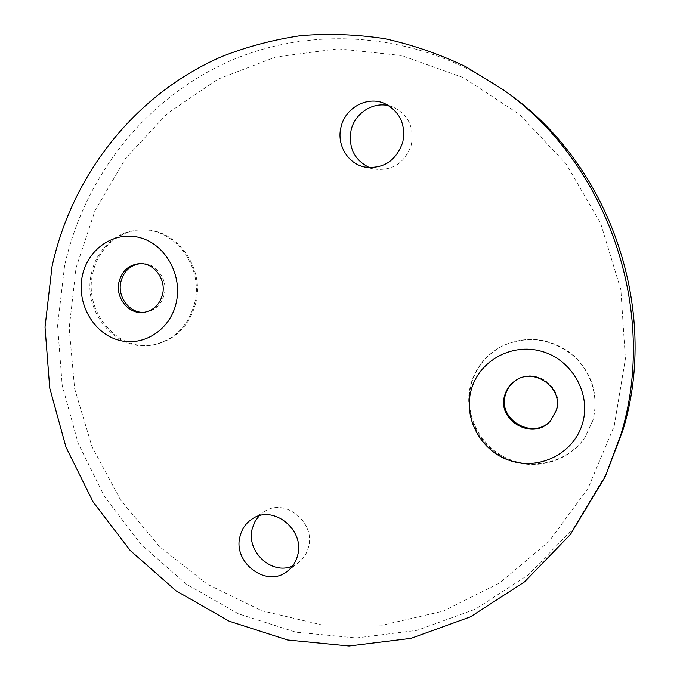 <?xml version="1.0" encoding="UTF-8"?>
<svg xmlns="http://www.w3.org/2000/svg" width="680" height="680" viewBox="0 0 680 680"><rect width="100%" height="100%" fill="white"/><g stroke="black" fill="none" stroke-linecap="round" stroke-linejoin="round"><path stroke-width="0.51" stroke-dasharray="3.4 2.55" d="M195.721 303.178C189.338 325.958 175.559 339.787 154.369 344.666C117.938 352.716 83.019 311.406 92.879 272.926C98.056 247.962 120.173 229.083 144.177 229.891C177.302 229.381 204.96 268.302 195.721 303.178M194.607 303.314C188.215 326.145 174.403 340 153.179 344.887C116.68 352.945 81.702 311.55 91.57 272.995C96.755 247.979 118.915 229.058 142.962 229.865C176.145 229.355 203.864 268.362 194.607 303.314M593.037 420.045L585.523 436.492C569.033 461.89 533.792 471.096 506.37 458.039C478.831 445.213 463.488 412.76 471.3 384.234C476.289 366.979 486.837 354.135 502.954 345.721C527.009 335.197 549.942 337.918 571.761 353.88C591.889 372.096 598.978 394.145 593.037 420.045M592.756 420.461L585.225 436.942C568.701 462.409 533.375 471.623 505.894 458.541C478.295 445.68 462.918 413.151 470.747 384.565C475.745 367.268 486.319 354.399 502.469 345.958C526.575 335.41 549.559 338.138 571.429 354.144C590.81 369.945 599.505 396.958 592.756 420.461M388.926 105.74L393.55 107.253C408.459 114.996 414.375 127.534 411.298 144.874C404.796 163.106 392.428 171.173 374.204 169.073L369.58 167.679M259.173 515.788L264.622 511.419C285.082 497.531 315.971 522.656 308.405 547.442C306.765 553.63 303.526 558.629 298.699 562.445L292.629 565.956M76.032 267.971L95.072 210.426L125.817 158.125L167.263 113.585L217.898 79.178L275.663 57.009L337.943 48.782L401.625 55.539L463.25 77.571L519.188 114.181L565.99 163.659L600.627 223.329L620.848 289.697L625.404 358.734L614.142 426.25L588.047 488.291L549.024 541.408L499.69 582.956L443.131 611.15L382.559 625.107L321.155 624.759L261.851 610.733L207.256 584.188L159.596 546.72L120.708 500.208L92.029 446.76L74.63 388.637L69.19 328.219L76.032 267.971M507.875 93.126C424.779 33.405 317.5 23.52 231.625 60.248C145.69 97.469 84.192 176.672 64.566 265.948L57.596 325.533L62.203 385.365L78.123 443.233L104.771 497.004L141.261 544.62L186.371 584.154L238.561 613.861L295.953 632.204L356.303 637.967L417.07 630.36L475.473 609.127L528.581 574.685L573.486 528.198L607.538 471.623M550.842 420.401L556.775 409.878C564.383 387.107 534.072 365.967 515.372 380.655L515.032 380.902M144.721 312.248L145.639 312.154C155.21 310.454 161.423 304.529 164.271 294.38C168.24 279.233 155.712 262.505 141.312 263.585L140.394 263.636M153.179 344.887L154.369 344.666M585.225 436.942L585.523 436.492M364.743 167.05L374.204 169.073M287.623 571.03L298.699 562.445M551.131 420.096L550.562 420.716M145.639 312.154L143.82 312.375M141.312 263.585L139.476 263.653M515.372 380.655L514.683 381.14M252.697 518.602L264.622 511.419M384.557 103.471L393.55 107.253M502.469 345.958L502.954 345.721M142.962 229.865L144.177 229.891"/><path stroke-width="1.02" d="M82.424 275.392C76.33 302.337 92.472 332.282 117.334 339.771C142.103 347.667 169.906 330.718 176.145 303.084C182.767 275.561 165.758 244.681 140.377 237.779C115.09 230.46 88.145 248.345 82.424 275.392M119.025 281.758C114.937 297.594 128.792 314.798 143.82 312.375C153.417 310.675 159.647 304.733 162.503 294.55C166.481 279.352 153.918 262.574 139.476 263.653C128.928 264.758 122.111 270.793 119.025 281.758M471.129 390.226C463.106 419.161 481.55 452.03 511.079 460.946C540.481 470.305 574.303 452.888 582.582 423.147C591.319 393.541 571.769 359.55 541.543 351.305C511.437 342.618 478.72 361.156 471.129 390.226M504.721 395.301C496.349 420.605 533.417 441.473 550.562 420.716L556.231 410.465C563.865 387.617 533.452 366.401 514.683 381.14C509.719 384.719 506.404 389.445 504.721 395.301M369.58 167.679C354.314 160.148 348.16 147.594 351.126 130.033C354.926 113.228 372.835 101.566 388.926 105.74M402.781 142.145C396.117 160.905 383.435 169.201 364.743 167.05C347.692 163.786 336.345 144.475 341.054 126.922C345.253 107.754 367.276 95.676 384.557 103.471C399.849 111.418 405.926 124.312 402.781 142.145M292.629 565.956C271.677 575.663 245.625 551.106 252.339 528.36L254.966 521.577L259.173 515.788M297.551 555.654C295.868 562.003 292.561 567.129 287.623 571.03C266.993 588.642 232.16 562.564 240.133 535.959C242.114 528.385 246.296 522.597 252.697 518.602C273.624 504.381 305.277 530.23 297.551 555.654M605.251 476.62L622.88 430.346C659.957 309.57 610.053 164.619 507.875 93.126L503.421 89.896C607.75 162.877 658.784 311.108 620.908 434.469L605.251 476.62L570.494 534.361L524.671 581.748L470.517 616.803L410.983 638.358L349.07 646L287.623 640.008L229.211 621.206L176.112 590.835L130.212 550.477L93.092 501.908L65.968 447.1L49.742 388.118L45.016 327.148L52.054 266.424C71.918 175.431 134.351 94.63 221.807 56.55C247.163 46.605 273.513 39.627 300.875 35.606C328.593 33.371 356.473 34.374 384.531 38.624C412.428 44.752 439.552 54.12 465.902 66.734L503.421 89.896M515.032 380.902C510.263 384.455 507.067 389.079 505.444 394.774C497.165 419.781 533.562 440.64 550.842 420.401M140.394 263.636C130.322 265.098 123.828 271.091 120.912 281.63C116.96 297.041 130.007 313.913 144.721 312.248"/></g></svg>
